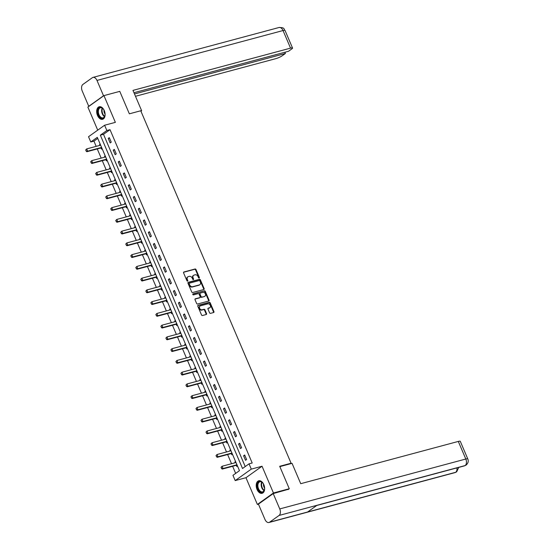 <?xml version="1.0" encoding="UTF-8"?>
<svg xmlns="http://www.w3.org/2000/svg" width="550" height="550" viewBox="0 0 550 550"><rect width="100%" height="100%" fill="white"/><g stroke="black" fill="none" stroke-linecap="round" stroke-linejoin="round"><path stroke-width="0.82" d="M199.148 278.059A0.571 0.44 54.5 0 0 199.361 277.427L196.006 269.569A0.818 0.626 54.5 0 0 195.071 268.998L183.893 271.996A0.818 0.626 54.5 0 0 183.583 272.903L186.938 280.761A0.571 0.44 54.5 0 0 187.804 280.528L187.371 279.51A2.612 2.007 54.5 0 1 187.846 276.849A2.612 2.007 54.5 0 1 188.354 276.609L189.282 276.361A2.612 2.007 54.5 0 1 192.28 278.19L192.713 279.207A0.571 0.44 54.5 0 0 193.586 278.974L193.153 277.963A2.612 2.007 54.5 0 1 193.621 275.296A2.612 2.007 54.5 0 1 194.129 275.062L195.058 274.808A2.612 2.007 54.5 0 1 198.055 276.643L198.488 277.661A0.571 0.44 54.5 0 0 199.148 278.059M198.969 278.066A0.571 0.44 54.5 0 0 198.928 277.736L195.573 269.878A0.818 0.626 54.5 0 0 194.638 269.308L183.562 272.278M187.419 281.167A0.571 0.44 54.5 0 0 187.371 280.837L186.938 279.819L187.371 279.51M193.194 279.62A0.571 0.44 54.5 0 0 193.146 279.29L192.713 278.272L193.153 277.963M263.821 484.619A6.49 4.001 -105 0 0 258.748 480.769A6.49 4.001 -105 0 0 257.036 489.459A6.49 4.001 -105 0 0 262.109 493.309A6.49 4.001 -105 0 0 263.821 484.619M104.287 110.605A6.49 4.001 -105 0 0 99.213 106.755A6.49 4.001 -105 0 0 97.508 115.445A6.49 4.001 -105 0 0 102.582 119.295A6.49 4.001 -105 0 0 104.287 110.605M209.564 312.785A0.818 0.626 54.5 0 0 210.499 313.363L213.634 312.517A0.818 0.626 54.5 0 0 213.943 311.616L210.217 302.885A0.818 0.626 54.5 0 0 209.282 302.314L198.103 305.312A0.818 0.626 54.5 0 0 197.794 306.219L201.52 314.944A0.818 0.626 54.5 0 0 202.455 315.521L206.243 314.504A0.818 0.626 54.5 0 0 206.553 313.596L204.958 309.863A0.818 0.626 54.5 0 0 204.022 309.286L202.139 309.794A2.186 1.677 54.5 0 1 199.767 308.529A2.186 1.677 54.5 0 1 200.028 306.034A2.186 1.677 54.5 0 1 200.454 305.834L207.817 303.861A2.186 1.677 54.5 0 1 210.189 305.126A2.186 1.677 54.5 0 1 209.928 307.622A2.186 1.677 54.5 0 1 209.502 307.821L208.278 308.144A0.818 0.626 54.5 0 0 207.969 309.052L209.564 312.785M249.033 463.842L251.281 469.123L235.201 480.59L232.952 475.317L239.47 470.669L97.295 137.342L90.777 141.989L88.529 136.716L104.603 125.242L106.858 130.515L100.341 135.169L242.516 468.497L249.033 463.842L252.196 462.997L110.021 129.669L106.858 130.515M104.603 125.242L115.363 122.361L103.957 95.611L119.776 91.369L129.353 113.823L140.745 110.763L291.087 463.231L279.696 466.29L289.272 488.737L273.446 492.986L262.041 466.235L251.281 469.123M203.823 289.52A0.818 0.626 54.5 0 0 204.133 288.613L200.406 279.888A0.818 0.626 54.5 0 0 199.471 279.311L188.292 282.315A0.818 0.626 54.5 0 0 187.983 283.216L191.709 291.947A0.818 0.626 54.5 0 0 192.644 292.518L203.823 289.52M205.315 291.39L209.034 300.114A0.818 0.626 54.5 0 1 208.732 301.022L197.553 304.019A0.818 0.626 54.5 0 1 196.611 303.449L195.023 299.709A0.818 0.626 54.5 0 1 195.326 298.801L199.863 297.591A0.818 0.626 54.5 0 0 200.166 296.684L199.107 294.202A0.818 0.626 54.5 0 0 198.172 293.631L193.456 294.896A0.571 0.44 54.5 0 1 193.009 293.865L204.38 290.812A0.818 0.626 54.5 0 1 205.315 291.39L204.882 291.699L208.601 300.424L209.034 300.114M258.452 504.164L257.373 504.453L273.446 492.986M289.272 488.737L288.056 489.61M103.957 95.611L87.876 107.085L97.721 130.157M290.242 463.829L291.087 463.231M110.021 129.669L103.503 134.317L245.218 466.565M108.226 138.421L110.151 142.938L111.238 142.161L109.312 137.644L108.226 138.421L109.498 138.078M113.238 150.171L115.17 154.694L116.256 153.917L114.324 149.394L113.238 150.171L114.51 149.834M118.25 161.927L120.182 166.444L121.268 165.674L119.336 161.15L118.25 161.927L119.522 161.583M123.269 173.683L125.194 178.2L126.28 177.423L124.355 172.906L123.269 173.683L124.541 173.339M128.281 185.433L130.206 189.956L131.292 189.179L129.367 184.656L128.281 185.433L129.553 185.096M133.292 197.189L135.224 201.706L136.311 200.936L134.379 196.412L133.292 197.189L134.564 196.845M138.304 208.945L140.236 213.462L141.322 212.685L139.391 208.168L138.304 208.945L139.576 208.601M143.316 220.694L145.248 225.218L146.334 224.441L144.409 219.917L143.316 220.694L144.588 220.357M148.335 232.451L150.26 236.968L151.346 236.197L149.421 231.674L148.335 232.451L149.607 232.107M153.347 244.2L155.272 248.724L156.358 247.947L154.433 243.43L153.347 244.2L154.619 243.863M158.359 255.956L160.291 260.48L161.377 259.703L159.445 255.179L158.359 255.956L159.631 255.619M163.371 267.712L165.303 272.229L166.389 271.459L164.457 266.936L163.371 267.712L164.642 267.369M168.389 279.462L170.314 283.986L171.401 283.209L169.476 278.692L168.389 279.462L169.661 279.125M173.401 291.218L175.326 295.742L176.413 294.965L174.488 290.441L173.401 291.218L174.673 290.874M178.413 302.974L180.345 307.491L181.431 306.721L179.499 302.197L178.413 302.974L179.685 302.631M183.425 314.724L185.357 319.248L186.443 318.471L184.511 313.954L183.425 314.724L184.697 314.387M188.444 326.48L190.369 331.004L191.455 330.227L189.53 325.703L188.444 326.48L189.716 326.136M193.456 338.236L195.381 342.753L196.467 341.983L194.542 337.459L193.456 338.236L194.728 337.893M198.468 349.986L200.393 354.509L201.486 353.732L199.554 349.216L198.468 349.986L199.739 349.649M203.479 361.742L205.411 366.266L206.498 365.489L204.566 360.965L203.479 361.742L204.751 361.398M208.491 373.498L210.423 378.015L211.509 377.245L209.584 372.721L208.491 373.498L209.763 373.154M213.51 385.248L215.435 389.771L216.521 388.994L214.596 384.478L213.51 385.248L214.782 384.911M218.522 397.004L220.447 401.527L221.533 400.751L219.608 396.227L218.522 397.004L219.794 396.66M223.534 408.76L225.466 413.277L226.552 412.5L224.62 407.983L223.534 408.76L224.806 408.416M228.546 420.509L230.478 425.033L231.564 424.256L229.632 419.739L228.546 420.509L229.817 420.172M233.564 432.266L235.489 436.789L236.576 436.013L234.651 431.489L233.564 432.266L234.836 431.922M238.576 444.022L240.501 448.539L241.587 447.762L239.663 443.245L238.576 444.022L239.848 443.678M243.588 455.771L245.52 460.295L246.606 459.518L244.674 455.001L243.588 455.771L244.86 455.434M97.756 138.421L93.94 141.144L96.167 146.362M97.267 148.94L101.179 158.118M102.279 160.689L106.198 169.874M107.291 172.446L111.21 181.624M112.31 184.202L116.222 193.38M117.322 195.951L121.234 205.136M122.334 207.708L126.252 216.886M127.346 219.464L131.264 228.642M132.358 231.213L136.276 240.398M137.376 242.969L141.288 252.147M142.388 254.726L146.307 263.904M147.4 266.475L151.319 275.66M152.412 278.231L156.331 287.409M157.431 289.988L161.343 299.166M162.442 301.737L166.354 310.922M167.454 313.493L171.373 322.671M172.466 325.249L176.385 334.428M177.485 336.999L181.397 346.184M182.497 348.755L186.409 357.933M187.509 360.511L191.428 369.689M192.521 372.261L196.439 381.446M197.532 384.017L201.451 393.195M202.551 395.766L206.463 404.951M207.563 407.522L211.482 416.707M212.575 419.279L216.494 428.457M217.587 431.028L221.506 440.213M222.606 442.784L226.518 451.969M227.617 454.541L231.529 463.719M232.629 466.29L235.654 473.392M100.196 144.148L99.536 144.623L99.859 145.379M100.966 147.971L101.461 149.139L102.128 148.665M105.215 155.897L104.548 156.372L104.871 157.128M105.978 159.727L106.473 160.896L107.14 160.421M110.227 167.654L109.56 168.128L109.883 168.884M110.99 171.476L111.492 172.645L112.152 172.171M115.239 179.41L114.572 179.884L114.895 180.641M116.002 183.232L116.504 184.401L117.164 183.927M120.251 191.159L119.591 191.634L119.914 192.39M121.021 194.989L121.516 196.157L122.183 195.683M125.262 202.916L124.603 203.39L124.926 204.146M126.032 206.738L126.527 207.907L127.194 207.433M130.281 214.672L129.614 215.139L129.938 215.903M131.044 218.494L131.546 219.663L132.206 219.189M135.293 226.421L134.626 226.896L134.949 227.652M136.056 230.251L136.558 231.419L137.218 230.945M140.305 238.178L139.645 238.652L139.961 239.408M141.068 242L141.57 243.169L142.237 242.694M145.317 249.927L144.657 250.401L144.98 251.164M146.087 253.756L146.582 254.925L147.249 254.451M150.336 261.683L149.669 262.157L149.992 262.914M151.099 265.512L151.594 266.681L152.261 266.207M155.347 273.439L154.681 273.914L155.004 274.67M156.111 277.262L156.613 278.431L157.272 277.956M160.359 285.189L159.692 285.663L160.016 286.419M161.123 289.018L161.624 290.187L162.291 289.712M165.371 296.945L164.711 297.419L165.034 298.176M166.141 300.774L166.636 301.943L167.303 301.469M170.39 308.701L169.723 309.176L170.046 309.932M171.153 312.524L171.648 313.692L172.315 313.218M175.402 320.451L174.735 320.925L175.058 321.681M176.165 324.28L176.667 325.449L177.327 324.974M180.414 332.207L179.747 332.681L180.07 333.438M181.177 336.036L181.679 337.205L182.339 336.731M185.426 343.963L184.766 344.438L185.089 345.194M186.196 347.786L186.691 348.954L187.357 348.48M190.438 355.712L189.778 356.187L190.101 356.943M191.208 359.542L191.702 360.711L192.369 360.236M195.456 367.469L194.789 367.943L195.113 368.699M196.219 371.298L196.721 372.467L197.381 371.993M200.468 379.225L199.801 379.699L200.124 380.456M201.231 383.047L201.733 384.216L202.393 383.742M205.48 390.974L204.813 391.449L205.136 392.205M206.243 394.804L206.745 395.973L207.412 395.498M210.492 402.731L209.832 403.205L210.155 403.961M211.262 406.553L211.757 407.729L212.424 407.254M215.511 414.487L214.844 414.961L215.167 415.717M216.274 418.309L216.769 419.478L217.436 419.004M220.522 426.236L219.856 426.711L220.179 427.467M221.286 430.066L221.788 431.234L222.447 430.76M225.534 437.993L224.867 438.467L225.191 439.223M226.298 441.815L226.799 442.984L227.466 442.516M230.546 449.749L229.886 450.223L230.209 450.979M231.316 453.571L231.811 454.74L232.478 454.266M235.565 461.498L234.898 461.973L235.221 462.729M236.328 465.328L236.823 466.496L237.49 466.022M262.041 466.235L245.96 477.709L257.373 504.453M245.96 477.709L235.201 480.59M93.94 141.144L90.777 141.989M103.503 134.317L100.341 135.169M99.536 144.623L100.313 144.409M104.548 156.372L105.325 156.166M109.56 168.128L110.337 167.922M114.572 179.884L115.349 179.671M119.591 191.634L120.368 191.428M124.603 203.39L125.379 203.177M129.614 215.139L130.391 214.933M134.626 226.896L135.403 226.689M139.645 238.652L140.422 238.439M144.657 250.401L145.434 250.195M149.669 262.157L150.446 261.951M154.681 273.914L155.458 273.701M159.692 285.663L160.476 285.457M164.711 297.419L165.488 297.213M169.723 309.176L170.5 308.962M174.735 320.925L175.512 320.719M179.747 332.681L180.524 332.475M184.766 344.438L185.542 344.224M189.778 356.187L190.554 355.981M194.789 367.943L195.566 367.737M199.801 379.699L200.578 379.486M204.813 391.449L205.597 391.243M209.832 403.205L210.609 402.999M214.844 414.961L215.621 414.748M219.856 426.711L220.633 426.504M224.867 438.467L225.651 438.261M229.886 450.223L230.663 450.01M234.898 461.973L235.675 461.766M193.621 275.296L193.188 275.612A2.612 2.007 54.5 0 0 192.713 278.272M187.846 276.849L187.406 277.159A2.612 2.007 54.5 0 0 186.938 279.819M203.72 289.548A0.818 0.626 54.5 0 0 203.699 288.922L199.973 280.197A0.818 0.626 54.5 0 0 199.038 279.627L187.962 282.59M199.884 280.933A0.571 0.44 54.5 0 0 199.231 280.534L189.42 283.168A0.571 0.44 54.5 0 0 189.2 283.8L189.661 284.873A2.612 2.007 54.5 0 0 192.658 286.701L199.368 284.907A2.612 2.007 54.5 0 0 199.877 284.666A2.612 2.007 54.5 0 0 200.344 282.006L199.884 280.933M189.221 283.305L188.98 283.477A0.571 0.44 54.5 0 0 188.767 284.109L189.2 283.8M199.877 284.666L199.437 284.976A2.612 2.007 54.5 0 1 198.928 285.216L192.225 287.018A2.612 2.007 54.5 0 1 189.228 285.182L188.767 284.109M208.622 301.049A0.818 0.626 54.5 0 0 208.601 300.424M195.002 299.083L199.423 297.901A0.818 0.626 54.5 0 0 199.705 297.694M192.761 294.126L204.38 290.812M204.566 296.326A2.186 1.677 54.5 0 0 204.992 296.127A2.186 1.677 54.5 0 0 205.253 293.631A2.186 1.677 54.5 0 0 202.881 292.373L200.282 293.067A0.818 0.626 54.5 0 0 199.98 293.968L201.039 296.45A0.818 0.626 54.5 0 0 201.974 297.021L204.133 296.636A2.186 1.677 54.5 0 0 204.559 296.436L204.992 296.127M199.849 293.377A0.818 0.626 54.5 0 0 199.547 294.284L199.98 293.968M204.133 296.636L201.541 297.33A0.818 0.626 54.5 0 1 200.599 296.759L199.547 294.284M204.882 291.699A0.818 0.626 54.5 0 0 203.947 291.122M209.928 307.622L209.495 307.931A2.186 1.677 54.5 0 1 209.069 308.131L207.948 308.426M200.028 306.034L199.595 306.343A2.186 1.677 54.5 0 0 199.334 308.839A2.186 1.677 54.5 0 0 201.706 310.104L202.139 309.794M206.133 314.531A0.818 0.626 54.5 0 0 206.113 313.906L204.524 310.173A0.818 0.626 54.5 0 0 203.589 309.602L201.706 310.104M213.531 312.551A0.818 0.626 54.5 0 0 213.51 311.926L209.784 303.194A0.818 0.626 54.5 0 0 208.849 302.624L197.773 305.594M85.662 150.019L86.274 151.051L85.662 150.019L86.701 148.906L87.663 151.167L86.879 151.724L100.801 147.991A0.832 0.639 -125.5 0 1 101.007 147.971L101.867 148.053M86.274 151.051L87.663 151.167L101.585 147.434A0.832 0.639 -125.5 0 1 101.599 147.428M100.629 145.166L100.636 145.166A0.832 0.639 -125.5 0 1 100.623 145.172L86.701 148.906L85.793 149.923M86.144 151.147L86.879 151.724M99.949 117.246A5.617 3.465 75 0 1 98.058 109.532A5.617 3.465 75 0 1 102.857 108.536A5.617 3.465 75 0 1 103.118 108.811A5.617 3.465 75 0 1 104.926 115.562A5.617 3.465 75 0 1 99.949 117.246M103.214 108.927A5.204 3.211 -105 0 0 103.07 108.769A5.204 3.211 -105 0 0 100.375 107.779A5.204 3.211 -105 0 0 98.34 111.561A5.204 3.211 -105 0 0 100.375 116.841A5.204 3.211 -105 0 0 103.07 117.831A5.204 3.211 -105 0 0 104.954 115.417M103.978 110.055A3.706 2.282 -105 0 0 105.05 114.056M99.667 106.679A6.449 3.974 -105 0 0 97.213 111.402A6.449 3.974 -105 0 0 99.736 117.892A6.449 3.974 -105 0 0 103.008 119.137M259.476 491.26A5.617 3.465 75 0 1 257.593 483.546A5.617 3.465 75 0 1 262.391 482.549A5.617 3.465 75 0 1 262.653 482.824A5.617 3.465 75 0 1 264.461 489.576A5.617 3.465 75 0 1 259.476 491.26M262.749 482.941A5.204 3.211 -105 0 0 262.597 482.783A5.204 3.211 -105 0 0 259.903 481.793A5.204 3.211 -105 0 0 257.874 485.574A5.204 3.211 -105 0 0 259.903 490.854A5.204 3.211 -105 0 0 262.597 491.844A5.204 3.211 -105 0 0 264.488 489.431M263.505 484.069A3.706 2.282 -105 0 0 264.584 488.077M259.201 480.693A6.449 3.974 -105 0 0 256.747 485.416A6.449 3.974 -105 0 0 259.263 491.906A6.449 3.974 -105 0 0 262.543 493.151M140.944 111.231L141.646 110.729L132.969 90.386L290.544 48.132L283.037 30.539L96.986 80.431L103.524 95.762L103.868 95.672M140.821 110.949L141.646 110.729M135.486 96.291L275.77 58.671A4.991 0.88 156.9 0 0 282.171 55.791L285.409 53.481L134.489 93.954M96.986 80.431A5.115 3.156 -105 0 0 92.984 77.399A5.115 3.156 -105 0 0 92.338 77.708L82.906 84.432A5.115 3.156 -105 0 0 82.211 90.977L88.749 106.308L103.524 95.762M133.959 92.723L288.496 51.281L291.734 48.971A4.991 0.88 156.9 0 0 292.531 48.029A4.991 0.88 156.9 0 0 290.544 48.132M284.886 52.25L285.409 53.481M88.749 106.308L89.093 106.212M279.833 466.62L292.05 463.348L300.726 483.691L458.301 441.43A4.991 0.88 -23.1 0 1 460.288 441.334L467.789 458.927A4.991 0.88 -23.1 0 0 465.809 459.023L458.301 441.43M269.624 522.191L307.594 512.009L317.027 505.278L279.056 515.46L269.624 522.191A5.115 3.156 -105 0 1 268.971 522.5A5.115 3.156 -105 0 1 264.976 519.461L258.431 504.13L273.212 493.591L288.619 489.204M279.056 515.46A5.115 3.156 -105 0 0 279.751 508.922L273.212 493.591M316.745 505.478L464.482 465.864A5.115 3.156 -105 0 0 465.107 465.568L466.084 465.107C468.16 463.203 468.731 461.147 467.789 458.927M268.971 522.5L455.029 472.601A5.115 3.156 -105 0 0 455.682 472.292L456.679 471.817L458.748 467.397M90.674 161.769L91.286 162.807L90.674 161.769L91.713 160.662L92.675 162.917L91.891 163.481L105.82 159.741A0.832 0.639 -125.5 0 1 106.026 159.727L106.879 159.809M105.82 159.741L106.597 159.184A0.832 0.639 -125.5 0 1 106.611 159.184L92.675 162.917L91.286 162.807M105.648 156.922L105.641 156.922A0.832 0.639 -125.5 0 1 105.634 156.922L91.713 160.662L90.805 161.679M91.156 162.903L91.891 163.481M95.686 173.525L96.298 174.563L95.686 173.525L96.724 172.411L97.687 174.673L96.91 175.23L110.832 171.497A0.832 0.639 -125.5 0 1 111.038 171.483L111.891 171.566M110.832 171.497L111.616 170.94A0.832 0.639 -125.5 0 1 111.623 170.933L97.687 174.673L96.298 174.563M110.66 168.671L110.66 168.678A0.832 0.639 -125.5 0 1 110.646 168.678L96.724 172.411L95.817 173.429M96.167 174.653L96.91 175.23M100.698 185.274L101.317 186.312L100.698 185.274L101.736 184.167L102.706 186.429L101.922 186.986L115.844 183.253A0.832 0.639 -125.5 0 1 116.05 183.232L116.909 183.315M115.844 183.253L116.627 182.696A0.832 0.639 -125.5 0 1 116.641 182.689L102.706 186.429L101.317 186.312M115.672 180.428L115.672 180.428A0.832 0.639 -125.5 0 1 115.665 180.434L101.736 184.167L100.829 185.185M101.186 186.409L101.922 186.986M105.717 197.031L106.329 198.069L105.717 197.031L106.755 195.924L107.718 198.179L106.934 198.736L120.856 195.002A0.832 0.639 -125.5 0 1 121.062 194.989L121.921 195.071M120.856 195.002L121.639 194.446A0.832 0.639 -125.5 0 1 121.653 194.446L107.718 198.179L106.329 198.069M120.691 192.184L120.684 192.184A0.832 0.639 -125.5 0 1 120.677 192.184L106.755 195.924L105.848 196.941M106.198 198.165L106.934 198.736M110.729 208.787L111.341 209.825L110.729 208.787L111.767 207.673L112.729 209.935L111.946 210.492L125.868 206.759A0.832 0.639 -125.5 0 1 126.081 206.745L126.933 206.827M111.341 209.825L112.729 209.935L126.651 206.202A0.832 0.639 -125.5 0 1 126.665 206.195M125.703 203.933L125.696 203.94A0.832 0.639 -125.5 0 1 125.689 203.94L111.767 207.673L110.859 208.691M111.21 209.914L111.946 210.492M115.741 220.536L116.353 221.574L115.741 220.536L116.779 219.429L117.741 221.691L116.964 222.248L130.886 218.515A0.832 0.639 -125.5 0 1 131.093 218.494L131.945 218.577M116.353 221.574L117.741 221.691L131.663 217.958A0.832 0.639 -125.5 0 1 131.677 217.951M130.708 215.689L130.714 215.689A0.832 0.639 -125.5 0 1 130.701 215.696L116.779 219.429L115.871 220.447M116.222 221.671L116.964 222.248M120.752 232.292L121.364 233.331L120.752 232.292L121.791 231.179L122.76 233.441L121.976 233.998L135.898 230.264A0.832 0.639 -125.5 0 1 136.104 230.251L136.957 230.333M121.364 233.331L122.76 233.441L136.682 229.708A0.832 0.639 -125.5 0 1 136.696 229.708M135.726 227.446L135.726 227.446A0.832 0.639 -125.5 0 1 135.713 227.446L121.791 231.179L120.883 232.203M121.234 233.427L121.976 233.998M125.771 244.049L126.383 245.087L125.771 244.049L126.809 242.935L127.772 245.197L126.988 245.754L140.91 242.021A0.832 0.639 -125.5 0 1 141.116 242.007L141.976 242.089M140.91 242.021L141.694 241.464A0.832 0.639 -125.5 0 1 141.708 241.457L127.772 245.197L126.383 245.087M140.738 239.195L140.738 239.202A0.832 0.639 -125.5 0 1 140.731 239.202L126.809 242.935L125.902 243.952M126.252 245.176L126.988 245.754M130.783 255.798L131.395 256.836L130.783 255.798L131.821 254.691L132.784 256.953L132 257.51L145.922 253.777A0.832 0.639 -125.5 0 1 146.128 253.756L146.988 253.839M145.922 253.777L146.706 253.213A0.832 0.639 -125.5 0 1 146.719 253.213L132.784 256.953L131.395 256.836M145.757 250.951L145.75 250.951A0.832 0.639 -125.5 0 1 145.743 250.958L131.821 254.691L130.914 255.709M131.264 256.933L132 257.51M135.795 267.554L136.407 268.593L135.795 267.554L136.833 266.441L137.796 268.702L137.012 269.259L150.941 265.526A0.832 0.639 -125.5 0 1 151.147 265.512L151.999 265.595M150.941 265.526L151.718 264.969A0.832 0.639 -125.5 0 1 151.731 264.969L137.796 268.702L136.407 268.593M150.769 262.707L150.762 262.707A0.832 0.639 -125.5 0 1 150.755 262.707L136.833 266.441L135.926 267.465M136.276 268.682L137.012 269.259M140.807 279.311L141.419 280.349L140.807 279.311L141.845 278.197L142.808 280.459L142.031 281.016L155.953 277.282A0.832 0.639 -125.5 0 1 156.159 277.269L157.011 277.344M155.953 277.282L156.736 276.726A0.832 0.639 -125.5 0 1 156.75 276.719L142.808 280.459L141.419 280.349M155.781 274.457L155.781 274.464A0.832 0.639 -125.5 0 1 155.767 274.464L141.845 278.197L140.938 279.214M141.288 280.438L142.031 281.016M145.826 291.06L146.438 292.098L145.826 291.06L146.857 289.953L147.826 292.215L147.042 292.772L160.964 289.039A0.832 0.639 -125.5 0 1 161.171 289.018L162.03 289.101M146.438 292.098L147.826 292.215L161.748 288.475A0.832 0.639 -125.5 0 1 161.762 288.475M160.792 286.213L160.792 286.213A0.832 0.639 -125.5 0 1 160.786 286.22L146.857 289.953L145.949 290.971M146.307 292.194L147.042 292.772M150.838 302.816L151.449 303.854L150.838 302.816L151.876 301.702L152.838 303.964L152.054 304.521L165.976 300.788A0.832 0.639 -125.5 0 1 166.183 300.774L167.042 300.857M151.449 303.854L152.838 303.964L166.76 300.231A0.832 0.639 -125.5 0 1 166.774 300.231M165.804 297.969L165.811 297.969A0.832 0.639 -125.5 0 1 165.797 297.969L151.876 301.702L150.968 302.727M151.319 303.944L152.054 304.521M155.849 314.572L156.461 315.611L155.849 314.572L156.887 313.459L157.85 315.721L157.066 316.278L170.988 312.544A0.832 0.639 -125.5 0 1 171.201 312.531L172.054 312.606M170.988 312.544L171.772 311.988A0.832 0.639 -125.5 0 1 171.786 311.981L157.85 315.721L156.461 315.611M170.823 309.719L170.816 309.726A0.832 0.639 -125.5 0 1 170.809 309.726L156.887 313.459L155.98 314.476M156.331 315.7L157.066 316.278M160.861 326.322L161.473 327.36L160.861 326.322L161.899 325.215L162.862 327.477L162.085 328.034L176.007 324.301A0.832 0.639 -125.5 0 1 176.213 324.28L177.066 324.363M176.007 324.301L176.791 323.737A0.832 0.639 -125.5 0 1 176.798 323.737L162.862 327.477L161.473 327.36M175.835 321.475L175.828 321.475A0.832 0.639 -125.5 0 1 175.821 321.482L161.899 325.215L160.992 326.232M161.343 327.456L162.085 328.034M165.873 338.078L166.492 339.116L165.873 338.078L166.911 336.964L167.881 339.226L167.097 339.783L181.019 336.05A0.832 0.639 -125.5 0 1 181.225 336.036L182.084 336.119M181.019 336.05L181.803 335.493A0.832 0.639 -125.5 0 1 181.816 335.493L167.881 339.226L166.492 339.116M180.847 333.231L180.847 333.231A0.832 0.639 -125.5 0 1 180.84 333.231L166.911 336.964L166.004 337.982M166.361 339.206L167.097 339.783M170.892 349.834L171.504 350.873L170.892 349.834L171.93 348.721L172.892 350.982L172.109 351.539L186.031 347.806A0.832 0.639 -125.5 0 1 186.237 347.793L187.096 347.868M186.031 347.806L186.814 347.249A0.832 0.639 -125.5 0 1 186.828 347.243L172.892 350.982L171.504 350.873M185.866 344.981L185.859 344.988A0.832 0.639 -125.5 0 1 185.852 344.988L171.93 348.721L171.022 349.738M171.373 350.962L172.109 351.539M175.904 361.584L176.516 362.622L175.904 361.584L176.942 360.477L177.904 362.732L177.121 363.296L191.042 359.562A0.832 0.639 -125.5 0 1 191.256 359.542L192.108 359.624M176.516 362.622L177.904 362.732L191.826 358.999A0.832 0.639 -125.5 0 1 191.84 358.999M190.877 356.737L190.871 356.737A0.832 0.639 -125.5 0 1 190.864 356.744L176.942 360.477L176.034 361.494M176.385 362.718L177.121 363.296M180.916 373.34L181.528 374.378L180.916 373.34L181.954 372.226L182.916 374.488L182.139 375.045L196.061 371.312A0.832 0.639 -125.5 0 1 196.268 371.298L197.12 371.381M181.528 374.378L182.916 374.488L196.838 370.755A0.832 0.639 -125.5 0 1 196.852 370.755M195.883 368.493L195.889 368.486A0.832 0.639 -125.5 0 1 195.876 368.493L181.954 372.226L181.046 373.244M181.397 374.467L182.139 375.045M185.928 385.096L186.539 386.134L185.928 385.096L186.966 383.982L187.935 386.244L187.151 386.801L201.073 383.068A0.832 0.639 -125.5 0 1 201.279 383.054L202.132 383.13M186.539 386.134L187.935 386.244L201.857 382.511A0.832 0.639 -125.5 0 1 201.871 382.504M200.901 380.243L200.901 380.249A0.832 0.639 -125.5 0 1 200.887 380.249L186.966 383.982L186.058 385M186.409 386.224L187.151 386.801M190.946 396.846L191.558 397.884L190.946 396.846L191.984 395.739L192.947 397.994L192.163 398.558L206.085 394.824A0.832 0.639 -125.5 0 1 206.291 394.804L207.151 394.886M206.085 394.824L206.869 394.261A0.832 0.639 -125.5 0 1 206.883 394.261L192.947 397.994L191.558 397.884M205.913 391.999L205.913 391.999A0.832 0.639 -125.5 0 1 205.906 392.006L191.984 395.739L191.077 396.756M191.428 397.98L192.163 398.558M195.958 408.602L196.57 409.64L195.958 408.602L196.996 407.488L197.959 409.75L197.175 410.307L211.097 406.574A0.832 0.639 -125.5 0 1 211.303 406.56L212.163 406.643M211.097 406.574L211.881 406.017A0.832 0.639 -125.5 0 1 211.894 406.017L197.959 409.75L196.57 409.64M210.932 403.748L210.925 403.755A0.832 0.639 -125.5 0 1 210.918 403.755L196.996 407.488L196.089 408.506M196.439 409.729L197.175 410.307M200.97 420.358L201.582 421.389L200.97 420.358L202.008 419.244L202.971 421.506L202.187 422.063L216.116 418.33A0.832 0.639 -125.5 0 1 216.322 418.316L217.174 418.392M216.116 418.33L216.893 417.773A0.832 0.639 -125.5 0 1 216.906 417.766L202.971 421.506L201.582 421.389M215.937 415.511L215.944 415.504A0.832 0.639 -125.5 0 1 215.93 415.511L202.008 419.244L201.101 420.262M201.451 421.486L202.187 422.063M205.982 432.107L206.594 433.146L205.982 432.107L207.02 431.001L207.982 433.256L207.206 433.819L221.127 430.086A0.832 0.639 -125.5 0 1 221.334 430.066L222.186 430.148M221.127 430.086L221.911 429.522A0.832 0.639 -125.5 0 1 221.925 429.522L207.982 433.256L206.594 433.146M220.956 427.261L220.956 427.261A0.832 0.639 -125.5 0 1 220.942 427.268L207.02 431.001L206.113 432.018M206.463 433.242L207.206 433.819M210.994 443.864L211.613 444.902L210.994 443.864L212.032 442.75L213.001 445.012L212.218 445.569L226.139 441.836A0.832 0.639 -125.5 0 1 226.346 441.822L227.205 441.904M211.613 444.902L213.001 445.012L226.923 441.279A0.832 0.639 -125.5 0 1 226.937 441.272M225.968 439.01L225.968 439.017A0.832 0.639 -125.5 0 1 225.961 439.017L212.032 442.75L211.124 443.768M211.482 444.991L212.218 445.569M216.012 455.62L216.624 456.651L216.012 455.62L217.051 454.506L218.013 456.768L217.229 457.325L231.151 453.592A0.832 0.639 -125.5 0 1 231.357 453.571L232.217 453.654M216.624 456.651L218.013 456.768L231.935 453.035A0.832 0.639 -125.5 0 1 231.949 453.028M230.979 450.773L230.986 450.766A0.832 0.639 -125.5 0 1 230.972 450.773L217.051 454.506L216.143 455.524M216.494 456.748L217.229 457.325M221.024 467.369L221.636 468.408L221.024 467.369L222.062 466.263L223.025 468.518L222.241 469.081L236.163 465.341A0.832 0.639 -125.5 0 1 236.376 465.328L237.229 465.41M236.163 465.341L236.947 464.784A0.832 0.639 -125.5 0 1 236.961 464.784L223.025 468.518L221.636 468.408M235.998 462.522L235.991 462.522A0.832 0.639 -125.5 0 1 235.984 462.529L222.062 466.263L221.155 467.28M221.506 468.504L222.241 469.081M198.928 277.736L199.361 277.427M187.371 280.837L187.804 280.528M193.146 279.29L193.586 278.974M194.638 269.308L195.071 268.998M195.573 269.878L196.006 269.569M199.038 279.627L199.471 279.311M199.973 280.197L200.406 279.888M203.699 288.922L204.133 288.613M189.228 285.182L189.661 284.873M192.225 287.018L192.658 286.701M198.928 285.216L199.368 284.907M199.423 297.901L199.863 297.591M200.599 296.759L201.039 296.45M201.541 297.33L201.974 297.021M209.069 308.131L209.502 307.821M203.589 309.602L204.022 309.286M204.524 310.173L204.958 309.863M206.113 313.906L206.553 313.596M208.849 302.624L209.282 302.314M209.784 303.194L210.217 302.885M213.51 311.926L213.943 311.616M101.007 147.971L101.64 147.524M100.801 147.991L101.585 147.434M104.507 116.614A5.204 3.211 75 0 1 103.668 115.954A5.204 3.211 75 0 1 102.231 108.109M102.541 108.316A5.033 3.101 -105 0 0 104.026 115.734A5.033 3.101 -105 0 0 104.679 116.277M264.041 490.627A5.204 3.211 75 0 1 263.202 489.967A5.204 3.211 75 0 1 261.759 482.123M262.075 482.329A5.033 3.101 -105 0 0 263.56 489.754A5.033 3.101 -105 0 0 264.206 490.291M292.531 48.029L285.024 30.436A4.991 0.88 -23.1 0 0 283.037 30.539A5.115 3.156 -105 0 0 279.043 27.5L92.984 77.399M279.751 508.922L465.809 459.023A5.115 3.156 -105 0 1 465.107 465.568L317.027 505.278M456.933 467.885A5.115 3.156 -105 0 1 455.682 472.292L307.594 512.009M106.026 159.727L106.652 159.28M111.038 171.483L111.664 171.029M116.05 183.232L116.683 182.786M121.062 194.989L121.694 194.542M126.081 206.745L126.706 206.291M125.868 206.759L126.651 206.202M131.093 218.494L131.718 218.048M130.886 218.515L131.663 217.958M136.104 230.251L136.737 229.804M135.898 230.264L136.682 229.708M141.116 242.007L141.749 241.553M146.128 253.756L146.761 253.309M151.147 265.512L151.772 265.066M156.159 277.269L156.784 276.815M161.171 289.018L161.803 288.571M160.964 289.039L161.748 288.475M166.183 300.774L166.815 300.327M165.976 300.788L166.76 300.231M171.201 312.531L171.827 312.077M176.213 324.28L176.839 323.833M181.225 336.036L181.857 335.589M186.237 347.793L186.869 347.339M191.256 359.542L191.881 359.095M191.042 359.562L191.826 358.999M196.268 371.298L196.893 370.851M196.061 371.312L196.838 370.755M201.279 383.054L201.912 382.601M201.073 383.068L201.857 382.511M206.291 394.804L206.924 394.357M211.303 406.56L211.936 406.113M216.322 418.316L216.947 417.862M221.334 430.066L221.959 429.619M226.346 441.822L226.978 441.368M226.139 441.836L226.923 441.279M231.357 453.571L231.99 453.124M231.151 453.592L231.935 453.035M236.376 465.328L237.002 464.881M188.87 283.525L189.303 283.216M199.588 297.825L200.021 297.516M199.691 293.452L200.124 293.143M285.024 30.436C283.463 29.205 285.423 27.541 279.043 27.5M466.049 465.135L464.482 465.864M456.651 471.838L455.029 472.601"/></g></svg>

